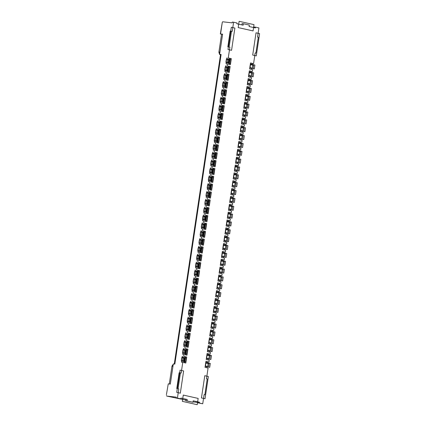 <?xml version="1.0" encoding="UTF-8"?>
<svg xmlns="http://www.w3.org/2000/svg" width="426" height="426" viewBox="0 0 426 426"><rect width="100%" height="100%" fill="white"/><g stroke="black" fill="none" stroke-linecap="round" stroke-linejoin="round"><path stroke-width="0.64" d="M166.401 394.764L168.259 383.869L166.401 394.764M166.497 395.647L166.763 396.079L185.811 400.126M221.568 34.234L220.322 33.958L222.606 34.155L219.598 54.31L221.105 54.48L174.83 364.118L173.318 363.948L170.309 384.103L168.259 383.869M221.083 54.619L219.598 54.31M220.924 54.517L220.519 54.619L174.271 364.054M207.467 363.33L207.686 361.887L208.98 362.031L205.923 361.344L205.023 367.366L208.08 368.053L206.477 378.783L207.222 378.954L204.853 394.785L204.107 394.62L202.739 403.779L198.021 402.863L198.138 402.075L199.432 402.224L193.18 400.813L192.967 402.256L185.715 400.765L185.933 399.327L187.227 399.476L187.009 400.914L192.967 402.256M206.807 367.766L207.02 366.333L205.236 365.934M208.644 355.481L208.857 354.033L210.151 354.182L207.095 353.489L206.195 359.512L209.251 360.199L208.98 362.031M207.979 359.911L208.192 358.484L206.413 358.08L208.192 358.484M209.816 347.627L210.034 346.184L211.328 346.327L208.271 345.64L207.371 351.658L210.428 352.35L210.151 354.182M209.155 352.062L209.368 350.63L207.584 350.231L209.368 350.63M210.987 339.772L211.205 338.329L212.499 338.473L209.443 337.786L208.543 343.809L211.6 344.496L211.328 346.327M210.327 344.208L210.54 342.781L208.756 342.376L210.54 342.781M212.164 331.923L212.377 330.475L213.671 330.624L210.614 329.937L209.72 335.954L212.771 336.641L212.499 338.473M211.498 336.359L211.711 334.927L209.933 334.527L211.711 334.927M213.335 324.069L213.554 322.626L214.848 322.77L211.791 322.083L210.891 328.105L213.948 328.792L213.671 330.624M212.675 328.505L212.888 327.072L211.104 326.673L212.888 327.072M214.512 316.22L214.725 314.771L216.019 314.92L212.963 314.228L212.063 320.251L215.119 320.938L214.848 322.77M213.847 320.65L214.06 319.223L212.276 318.818L214.06 319.223M215.684 308.365L215.897 306.922L217.196 307.066L214.14 306.379L213.24 312.396L216.296 313.089L216.019 314.92M215.018 312.801L215.236 311.369L213.453 310.969M216.855 300.516L217.074 299.068L218.368 299.217L215.311 298.525L214.411 304.547L217.468 305.234L217.196 307.066M216.195 304.947L216.408 303.52L214.624 303.115M218.032 292.662L218.245 291.219L219.539 291.363L216.483 290.676L215.583 296.693L218.639 297.38L218.368 299.217M217.366 297.098L217.579 295.665L215.801 295.266M219.204 284.808L219.422 283.365L220.716 283.508L217.659 282.821L216.759 288.844L219.816 289.531L219.539 291.363M218.543 289.243L218.756 287.816L216.972 287.412M220.375 276.959L220.593 275.51L221.887 275.659L218.831 274.967L217.931 280.99L220.987 281.677L220.716 283.508M219.715 281.389L219.928 279.962L218.144 279.562M221.552 269.104L221.765 267.661L223.059 267.805L220.008 267.118L219.108 273.135L222.159 273.827L221.887 275.659M220.886 273.54L221.105 272.107L219.321 271.708M222.723 261.255L222.942 259.807L224.236 259.956L221.179 259.264L220.279 265.286L223.336 265.973L223.059 267.805M222.063 265.686L222.276 264.258L220.492 263.854L222.276 264.258M223.9 253.401L224.113 251.958L225.407 252.101L222.351 251.415L221.451 257.432L224.507 258.119L224.236 259.956M223.235 257.837L223.448 256.404L221.664 256.005M225.072 245.546L225.29 244.103L226.584 244.247L223.528 243.56L222.628 249.583L225.684 250.27L225.407 252.101M224.411 249.982L224.624 248.555L222.841 248.15L224.624 248.555M226.243 237.697L226.462 236.249L227.756 236.398L224.699 235.711L223.799 241.728L226.856 242.415L226.584 244.247M225.583 242.128L225.796 240.701L224.012 240.301L225.796 240.701M227.42 229.843L227.633 228.4L228.927 228.544L225.871 227.857L224.971 233.874L228.027 234.566L227.756 236.398M226.754 234.279L226.967 232.846L225.189 232.447L226.967 232.846M228.592 221.994L228.81 220.546L230.104 220.695L227.047 220.002L226.147 226.025L229.204 226.712L228.927 228.544M227.931 226.424L228.144 224.997L226.36 224.593L228.144 224.997M229.763 214.14L229.981 212.696L231.275 212.84L228.219 212.153L227.319 218.171L230.375 218.863L230.104 220.695M229.103 218.575L229.316 217.143L227.532 216.743M230.94 206.285L231.153 204.842L232.447 204.986L229.396 204.299L228.496 210.322L231.552 211.008L231.275 212.84M230.274 210.721L230.493 209.294L228.709 208.889M232.111 198.436L232.33 196.988L233.624 197.137L230.567 196.45L229.667 202.467L232.724 203.154L232.447 204.986M231.451 202.867L231.664 201.439L229.88 201.04M233.288 190.582L233.501 189.139L234.795 189.282L231.739 188.596L230.839 194.613L233.895 195.305L233.624 197.137M232.623 195.017L232.836 193.585L231.052 193.186M234.46 182.733L234.678 181.284L235.972 181.433L232.915 180.741L232.016 186.764L235.072 187.451L234.795 189.282M233.799 187.163L234.012 185.736L232.229 185.331M235.631 174.878L235.85 173.435L237.144 173.579L234.087 172.892L233.187 178.909L236.244 179.602L235.972 181.433M234.971 179.314L235.184 177.882L233.4 177.482M236.808 167.024L237.021 165.581L238.315 165.725L235.258 165.038L234.359 171.06L237.415 171.747L237.144 173.579M236.142 171.46L236.355 170.033L234.577 169.628M237.98 159.175L238.198 157.726L239.492 157.876L236.435 157.189L235.535 163.206L238.592 163.893L238.315 165.725M237.319 163.611L237.532 162.178L235.748 161.779L237.532 162.178M239.156 151.321L239.369 149.877L240.663 150.021L237.607 149.334L236.707 155.357L239.763 156.044L239.492 157.876M238.491 155.756L238.704 154.324L236.92 153.924M240.328 143.471L240.541 142.023L241.84 142.172L238.784 141.48L237.884 147.502L240.94 148.189L240.663 150.021M239.662 147.902L239.881 146.475L238.097 146.07L239.881 146.475M241.499 135.617L241.718 134.174L243.012 134.318L239.955 133.631L239.055 139.648L242.112 140.34L241.84 142.172M240.839 140.053L241.052 138.62L239.268 138.221L241.052 138.62M242.676 127.763L242.889 126.32L244.183 126.463L241.127 125.776L240.227 131.799L243.283 132.486L243.012 134.318M242.011 132.198L242.224 130.771L240.445 130.367L242.224 130.771M243.848 119.914L244.066 118.465L245.36 118.614L242.303 117.927L241.404 123.945L244.46 124.632L244.183 126.463M243.187 124.349L243.4 122.917L241.617 122.518M245.019 112.059L245.238 110.616L246.532 110.76L243.475 110.073L242.575 116.096L245.632 116.783L245.36 118.614M244.359 116.495L244.572 115.063L242.788 114.663M246.196 104.21L246.409 102.762L247.703 102.911L244.646 102.219L243.752 108.241L246.803 108.928L246.532 110.76M245.53 108.641L245.743 107.214L243.965 106.809M247.368 96.356L247.586 94.913L248.88 95.057L245.823 94.37L244.923 100.387L247.98 101.079L247.703 102.911M246.707 100.792L246.92 99.359L245.136 98.96M248.544 88.507L248.757 87.058L250.051 87.202L246.995 86.515L246.095 92.538L249.151 93.225L248.88 95.057M247.879 92.937L248.092 91.51L246.308 91.105M249.716 80.652L249.929 79.209L251.228 79.353L248.172 78.666L247.272 84.683L250.328 85.37L250.051 87.202M249.05 85.088L249.269 83.656L247.485 83.256M250.887 72.798L251.106 71.355L252.4 71.499L249.343 70.812L248.443 76.834L251.5 77.521L251.228 79.353M250.227 77.234L250.44 75.807L248.656 75.402M252.064 64.949L252.277 63.501L253.571 63.65L250.515 62.957L249.615 68.98L252.671 69.667L252.4 71.499M251.399 69.379L251.612 67.952L249.833 67.553L251.612 67.952M166.763 396.079L176.252 397.149L176.135 397.932L177.429 398.081L178.798 388.917L178.057 388.752L180.422 372.915L181.167 373.085L182.77 362.35L185.827 363.043L186.726 357.02L183.67 356.333L183.941 354.501L186.998 355.188L187.898 349.166L184.841 348.479L185.118 346.647L188.175 347.334L189.075 341.317L186.018 340.63L186.29 338.798L189.346 339.485L190.246 333.462L187.19 332.775L187.467 330.943L190.518 331.63L191.418 325.613L188.367 324.921L188.638 323.089L191.695 323.781L192.595 317.759L189.538 317.072L189.81 315.24L192.866 315.927L193.766 309.904L190.71 309.217L190.986 307.386L194.043 308.073L194.943 302.055L191.886 301.368L192.158 299.537L195.215 300.223L196.114 294.201L193.058 293.514L193.329 291.682L196.386 292.369L197.286 286.352L194.229 285.66L194.506 283.828L197.563 284.52L198.463 278.498L195.406 277.811L195.678 275.979L198.734 276.666L199.634 270.643L196.578 269.956L196.855 268.124L199.911 268.811L200.806 262.794L197.755 262.107L198.026 260.275L201.083 260.962L201.983 254.94L198.926 254.253L199.198 252.421L202.254 253.108L203.154 247.091L200.098 246.398L200.374 244.567L203.431 245.259L204.331 239.236L201.274 238.549L201.546 236.718L204.602 237.404L205.502 231.387L202.446 230.695L202.717 228.863L205.774 229.55L206.674 223.533L203.617 222.846L203.894 221.014L206.951 221.701L207.851 215.678L204.794 214.992L205.066 213.16L208.122 213.847L209.022 207.829L205.966 207.137L206.243 205.305L209.299 205.998L210.199 199.975L207.142 199.288L207.414 197.456L210.471 198.143L211.371 192.126L208.314 191.434L208.586 189.602L211.642 190.289L212.542 184.272L209.485 183.585L209.762 181.753L212.819 182.44L213.719 176.417L210.662 175.73L210.934 173.899L213.99 174.585L214.89 168.568L211.834 167.881L212.111 166.044L215.162 166.736L216.062 160.714L213.005 160.027L213.282 158.195L216.339 158.882L217.239 152.865L214.182 152.173L214.454 150.341L217.51 151.033L218.41 145.01L215.354 144.323L215.631 142.492L218.687 143.179L219.587 137.156L216.53 136.469L216.802 134.637L219.859 135.324L220.759 129.307L217.702 128.62L217.974 126.783L221.03 127.475L221.93 121.453L218.873 120.766L219.15 118.934L222.207 119.621L223.107 113.604L220.05 112.911L220.322 111.079L223.378 111.772L224.278 105.749L221.222 105.062L221.499 103.23L224.55 103.917L225.45 97.895L222.399 97.208L222.67 95.376L225.727 96.063L226.627 90.046L223.57 89.359L223.842 87.527L226.898 88.214L227.798 82.191L224.742 81.504L225.019 79.673L228.075 80.36L228.975 74.342L225.918 73.65L226.19 71.818L229.247 72.511L230.146 66.488L227.09 65.801L227.362 63.969L230.418 64.656L231.318 58.634L228.261 57.947L229.87 47.217L229.124 47.046L231.488 31.215L232.234 31.38L233.602 22.221L237.026 22.993L236.909 23.776L243.161 25.187L243.379 23.744L249.332 25.086L249.119 26.524L255.371 27.935L255.488 27.147L258.912 27.919L257.544 37.083L258.289 37.248L255.919 53.085L255.174 52.915L253.571 63.65M198.085 402.458L193.021 401.883M187.227 399.476L180.97 398.065L180.853 398.853L176.135 397.932M177.429 398.081L180.853 398.853M199.432 402.224L199.315 403.007L202.739 403.779M187.009 400.914L185.715 400.765M199.315 403.007L198.021 402.863M178.798 388.917L178.057 388.752M220.556 33.926L222.319 22.147L222.702 21.79L232.191 22.86L232.308 22.072L233.602 22.221M229.124 47.046L229.87 47.217M228.261 57.947L230.194 58.479L229.305 64.406M226.738 59.331L226.967 57.803M227.362 63.969L226.068 63.82L226.302 62.249L228.655 62.681L229.087 59.8L226.36 59.289L225.934 62.169L226.302 62.249M227.09 65.801L229.018 66.334L228.134 72.26M225.567 67.186L225.796 65.652M226.19 71.818L224.896 71.674L225.13 70.104L227.484 70.53L227.915 67.654L225.189 67.143L224.758 70.018L225.13 70.104M225.918 73.65L227.846 74.183L226.962 80.109M224.395 75.035L224.624 73.506M225.019 79.673L223.725 79.529L223.959 77.958L226.312 78.384L226.744 75.503L224.017 74.992L223.586 77.873L223.959 77.958M224.742 81.504L226.669 82.037L225.785 87.964M223.219 82.889L223.448 81.361M223.842 87.527L222.548 87.378L222.782 85.807L225.136 86.238L225.567 83.358L222.841 82.846L222.409 85.722L222.782 85.807M223.57 89.359L225.498 89.886L224.614 95.813M222.047 90.738L222.276 89.21M222.67 95.376L221.376 95.232L221.611 93.661L223.964 94.087L224.395 91.212L221.669 90.695L221.238 93.576L221.611 93.661M222.399 97.208L224.326 97.74L223.437 103.667M220.876 98.592L221.099 97.064M221.499 103.23L220.205 103.081L220.439 101.51L222.793 101.942L223.219 99.061L220.498 98.55L220.066 101.431L220.439 101.51M221.222 105.062L223.149 105.595L222.265 111.516M219.699 106.447L219.928 104.913M220.322 111.079L219.028 110.936L219.262 109.365L221.616 109.791L222.047 106.915L219.321 106.404L218.889 109.28L219.262 109.365M220.05 112.911L221.978 113.444L221.094 119.371M218.527 114.296L218.756 112.768M219.15 118.934L217.856 118.785L218.091 117.219L220.444 117.645L220.876 114.764L218.149 114.253L217.718 117.134L218.091 117.219M218.873 120.766L220.806 121.298L219.917 127.225M217.351 122.15L217.579 120.622M217.974 126.783L216.68 126.639L216.914 125.068L219.268 125.5L219.699 122.619L216.972 122.108L216.546 124.983L216.914 125.068M217.702 128.62L219.63 129.147L218.746 135.074M216.179 129.999L216.408 128.471M216.802 134.637L215.508 134.494L215.742 132.923L218.096 133.349L218.527 130.473L215.801 129.957L215.37 132.837L215.742 132.923M216.53 136.469L218.458 137.002L217.569 142.928M215.008 137.854L215.236 136.325M215.631 142.492L214.337 142.343L214.571 140.772L216.925 141.203L217.351 138.322L214.629 137.811L214.198 140.692L214.571 140.772M215.354 144.323L217.281 144.856L216.397 150.777M213.831 145.708L214.06 144.174M214.454 150.341L213.16 150.197L213.394 148.626L215.748 149.052L216.179 146.177L213.453 145.665L213.021 148.541L213.394 148.626M214.182 152.173L216.11 152.705L215.226 158.632M212.659 153.557L212.888 152.029M213.282 158.195L211.988 158.046L212.223 156.48L214.576 156.906L215.008 154.026L212.281 153.514L211.85 156.395L212.223 156.48M213.005 160.027L214.938 160.559L214.049 166.486M211.488 161.411L211.711 159.883M212.111 166.044L210.811 165.9L211.051 164.329L213.405 164.761L213.831 161.88L211.104 161.369L210.678 164.244L211.051 164.329M211.834 167.881L213.761 168.408L212.878 174.335M210.311 169.26L210.54 167.732M210.934 173.899L209.64 173.755L209.874 172.184L212.228 172.61L212.659 169.734L209.933 169.218L209.501 172.099L209.874 172.184M210.662 175.73L212.59 176.263L211.706 182.19M209.139 177.115L209.368 175.587M209.762 181.753L208.468 181.604L208.703 180.033L211.056 180.464L211.488 177.583L208.761 177.072L208.33 179.953L208.703 180.033M209.485 183.585L211.418 184.117L210.529 190.039M207.963 184.964L208.192 183.436M208.586 189.602L207.292 189.458L207.526 187.887L209.88 188.313L210.311 185.438L207.584 184.921L207.158 187.802L207.526 187.887M208.314 191.434L210.242 191.966L209.358 197.893M206.791 192.818L207.02 191.29M207.414 197.456L206.12 197.307L206.354 195.742L208.708 196.168L209.139 193.287L206.413 192.776L205.982 195.656L206.354 195.742M207.142 199.288L209.07 199.821L208.181 205.747M205.62 200.673L205.849 199.139M206.243 205.305L204.949 205.162L205.183 203.591L207.537 204.022L207.963 201.141L205.241 200.63L204.81 203.506L205.183 203.591M205.966 207.137L207.893 207.67L207.009 213.596M204.443 208.522L204.672 206.993M205.066 213.16L203.772 213.016L204.006 211.445L206.36 211.871L206.791 208.99L204.065 208.479L203.633 211.36L204.006 211.445M204.794 214.992L206.722 215.524L205.838 221.451M203.271 216.376L203.5 214.848M203.894 221.014L202.6 220.865L202.835 219.294L205.188 219.725L205.62 216.845L202.893 216.333L202.462 219.214L202.835 219.294M203.617 222.846L205.55 223.373L204.661 229.3M202.094 224.225L202.323 222.697M202.717 228.863L201.423 228.719L201.663 227.149L204.017 227.575L204.443 224.699L201.716 224.182L201.29 227.063L201.663 227.149M202.446 230.695L204.374 231.227L203.49 237.154M200.923 232.079L201.152 230.551M201.546 236.718L200.252 236.568L200.486 234.998L202.84 235.429L203.271 232.548L200.545 232.037L200.113 234.918L200.486 234.998M201.274 238.549L203.202 239.082L202.318 245.009M199.751 239.934L199.98 238.4M200.374 244.567L199.08 244.423L199.315 242.852L201.668 243.283L202.1 240.402L199.373 239.891L198.942 242.767L199.315 242.852M200.098 246.398L202.025 246.931L201.141 252.858M198.575 247.783L198.804 246.255M199.198 252.421L197.904 252.277L198.138 250.706L200.492 251.132L200.923 248.251L198.196 247.74L197.765 250.621L198.138 250.706M198.926 254.253L200.854 254.785L199.97 260.712M197.403 255.637L197.632 254.109M198.026 260.275L196.732 260.126L196.966 258.555L199.32 258.987L199.751 256.106L197.025 255.595L196.594 258.475L196.966 258.555M197.755 262.107L199.682 262.634L198.793 268.561M196.232 263.486L196.461 261.958M196.855 268.124L195.561 267.981L195.795 266.41L198.149 266.836L198.575 263.96L195.853 263.444L195.422 266.325L195.795 266.41M196.578 269.956L198.505 270.489L197.621 276.415M195.055 271.341L195.284 269.812M195.678 275.979L194.384 275.83L194.618 274.259L196.972 274.69L197.403 271.809L194.677 271.298L194.245 274.179L194.618 274.259M195.406 277.811L197.334 278.343L196.45 284.27M193.883 279.195L194.112 277.661M194.506 283.828L193.212 283.684L193.447 282.113L195.8 282.544L196.232 279.664L193.505 279.152L193.074 282.028L193.447 282.113M194.229 285.66L196.162 286.192L195.273 292.119M192.706 287.044L192.935 285.516M193.329 291.682L192.035 291.538L192.27 289.968L194.623 290.394L195.055 287.513L192.328 287.002L191.902 289.882L192.27 289.968M193.058 293.514L194.986 294.047L194.102 299.973M191.535 294.898L191.764 293.37M192.158 299.537L190.864 299.387L191.098 297.817L193.452 298.248L193.883 295.367L191.157 294.856L190.726 297.731L191.098 297.817M191.886 301.368L193.814 301.896L192.93 307.822M190.363 302.748L190.592 301.219M190.986 307.386L189.692 307.242L189.927 305.671L192.28 306.097L192.712 303.221L189.985 302.705L189.554 305.586L189.927 305.671M190.71 309.217L192.637 309.75L191.753 315.677M189.187 310.602L189.416 309.074M189.81 315.24L188.516 315.091L188.75 313.52L191.104 313.951L191.535 311.071L188.809 310.559L188.377 313.44L188.75 313.52M189.538 317.072L191.466 317.604L190.582 323.526M188.015 318.456L188.244 316.923M188.638 323.089L187.344 322.945L187.578 321.374L189.932 321.8L190.363 318.925L187.637 318.414L187.206 321.289L187.578 321.374M188.367 324.921L190.294 325.453L189.405 331.38M186.844 326.305L187.067 324.777M187.467 330.943L186.173 330.8L186.407 329.229L188.761 329.655L189.187 326.774L186.46 326.263L186.034 329.144L186.407 329.229M187.19 332.775L189.117 333.308L188.233 339.234M185.667 334.16L185.896 332.631M186.29 338.798L184.996 338.649L185.23 337.078L187.584 337.509L188.015 334.628L185.289 334.117L184.857 336.993L185.23 337.078M186.018 340.63L187.946 341.157L187.062 347.083M184.495 342.009L184.724 340.48M185.118 346.647L183.824 346.503L184.059 344.932L186.412 345.358L186.844 342.483L184.117 341.966L183.686 344.847L184.059 344.932M184.841 348.479L186.774 349.011L185.885 354.938M183.318 349.863L183.547 348.335M183.941 354.501L182.647 354.352L182.882 352.781L185.235 353.213L185.667 350.332L182.94 349.821L182.514 352.701L182.882 352.781M183.67 356.333L185.598 356.866L184.714 362.787M182.147 357.718L182.376 356.184M182.77 362.35L181.476 362.207L181.71 360.636L184.064 361.062L184.495 358.186L181.769 357.675L181.338 360.55L181.71 360.636M180.422 372.915L179.128 372.771L176.763 388.603M222.596 34.24L221.573 34.192L218.9 52.068L219.922 52.11M220.498 54.73L219.608 54.507L220.86 54.603M243.379 23.744L242.085 23.6L241.888 24.9M222.319 22.147L220.322 33.958M254.098 27.647L254.194 27.003L255.488 27.147M231.488 31.215L230.194 31.066L227.83 46.903M231.318 58.634L230.194 58.479M229.763 58.431L228.884 64.31M225.934 62.169L228.655 62.681M227.228 62.313L227.654 59.432M230.146 66.488L229.018 66.334M228.586 66.28L227.708 72.164M224.758 70.018L227.484 70.53M226.052 70.168L226.483 67.287M228.975 74.342L227.846 74.183M227.415 74.135L226.536 80.013M223.586 77.873L226.312 78.384M224.88 78.017L225.311 75.141M227.798 82.191L226.669 82.037M226.238 81.989L225.359 87.868M222.409 85.722L225.136 86.238M223.709 85.871L224.135 82.99M226.627 90.046L225.498 89.886M225.066 89.838L224.188 95.717M221.238 93.576L223.964 94.087M222.532 93.72L222.963 90.844M225.45 97.895L224.326 97.74M223.895 97.692L223.016 103.571M220.066 101.431L222.793 101.942M221.36 101.574L221.792 98.694M224.278 105.749L223.149 105.595M222.718 105.541L221.839 111.426M218.889 109.28L221.616 109.791M220.183 109.429L220.615 106.548M223.107 113.604L221.978 113.444M221.547 113.396L220.668 119.275M217.718 117.134L220.444 117.645M219.012 117.278L219.443 114.402M221.93 121.453L220.806 121.298M220.375 121.25L219.496 127.129M216.546 124.983L219.268 125.5M217.84 125.132L218.266 122.251M220.759 129.307L219.63 129.147M219.198 129.099L218.32 134.978M215.37 132.837L218.096 133.349M216.664 132.981L217.095 130.106M219.587 137.156L218.458 137.002M218.027 136.954L217.148 142.832M214.198 140.692L216.925 141.203M215.492 140.836L215.923 137.955M218.41 145.01L217.281 144.856M216.85 144.803L215.971 150.682M213.021 148.541L215.748 149.052M214.315 148.69L214.747 145.809M217.239 152.865L216.11 152.705M215.678 152.657L214.8 158.536M211.85 156.395L214.576 156.906M213.144 156.539L213.575 153.664M216.062 160.714L214.938 160.559M214.507 160.511L213.628 166.39M210.678 164.244L213.405 164.761M211.972 164.393L212.404 161.513M214.89 168.568L213.761 168.408M213.33 168.361L212.452 174.239M209.501 172.099L212.228 172.61M210.795 172.242L211.227 169.367M213.719 176.417L212.59 176.263M212.159 176.215L211.28 182.094M208.33 179.953L211.056 180.464M209.624 180.097L210.055 177.216M212.542 184.272L211.418 184.117M210.987 184.064L210.109 189.943M207.158 187.802L209.88 188.313M208.452 187.951L208.878 185.07M211.371 192.126L210.242 191.966M209.81 191.918L208.932 197.797M205.982 195.656L208.708 196.168M207.276 195.8L207.707 192.919M210.199 199.975L209.07 199.821M208.639 199.773L207.76 205.651M204.81 203.506L207.537 204.022M206.104 203.655L206.535 200.774M209.022 207.829L207.893 207.67M207.462 207.622L206.583 213.501M203.633 211.36L206.36 211.871M204.927 211.504L205.359 208.628M207.851 215.678L206.722 215.524M206.29 215.476L205.412 221.355M202.462 219.214L205.188 219.725M203.756 219.358L204.187 216.477M206.674 223.533L205.55 223.373M205.119 223.325L204.24 229.204M201.29 227.063L204.017 227.575M202.584 227.212L203.01 224.332M205.502 231.387L204.374 231.227M203.942 231.18L203.064 237.058M200.113 234.918L202.84 235.429M201.407 235.061L201.839 232.181M204.331 239.236L203.202 239.082M202.771 239.034L201.892 244.913M198.942 242.767L201.668 243.283M200.236 242.916L200.667 240.035M203.154 247.091L202.025 246.931M201.594 246.883L200.715 252.762M197.765 250.621L200.492 251.132M199.064 250.765L199.49 247.889M201.983 254.94L200.854 254.785M200.422 254.737L199.544 260.616M196.594 258.475L199.32 258.987M197.888 258.619L198.319 255.738M200.806 262.794L199.682 262.634M199.251 262.586L198.372 268.465M195.422 266.325L198.149 266.836M196.716 266.474L197.147 263.593M199.634 270.643L198.505 270.489M198.074 270.441L197.195 276.32M194.245 274.179L196.972 274.69M195.539 274.323L195.971 271.442M198.463 278.498L197.334 278.343M196.903 278.29L196.024 284.174M193.074 282.028L195.8 282.544M194.368 282.177L194.799 279.296M197.286 286.352L196.162 286.192M195.731 286.144L194.852 292.023M191.902 289.882L194.623 290.394M193.196 290.026L193.622 287.151M196.114 294.201L194.986 294.047M194.554 293.999L193.676 299.877M190.726 297.731L193.452 298.248M192.019 297.88L192.451 295M194.943 302.055L193.814 301.896M193.383 301.848L192.504 307.726M189.554 305.586L192.28 306.097M190.848 305.73L191.279 302.854M193.766 309.904L192.637 309.75M192.206 309.702L191.327 315.581M188.377 313.44L191.104 313.951M189.676 313.584L190.102 310.703M192.595 317.759L191.466 317.604M191.034 317.551L190.156 323.435M187.206 321.289L189.932 321.8M188.5 321.438L188.931 318.557M191.418 325.613L190.294 325.453M189.863 325.405L188.984 331.284M186.034 329.144L188.761 329.655M187.328 329.287L187.76 326.412M190.246 333.462L189.117 333.308M188.686 333.26L187.807 339.139M184.857 336.993L187.584 337.509M186.151 337.142L186.583 334.261M189.075 341.317L187.946 341.157M187.515 341.109L186.636 346.988M183.686 344.847L186.412 345.358M184.98 344.991L185.411 342.115M187.898 349.166L186.774 349.011M186.343 348.963L185.464 354.842M182.514 352.701L185.235 353.213M183.808 352.845L184.234 349.964M186.726 357.02L185.598 356.866M185.166 356.812L184.288 362.691M181.338 360.55L184.064 361.062M182.632 360.7L183.063 357.819M255.919 53.085L255.163 53M250.493 63.101L252.277 63.501M253.278 68.181L253.71 65.3L250.264 64.656M249.322 70.95L251.106 71.355M248.662 75.386L250.44 75.807M252.107 76.036L252.538 73.155L249.088 72.511M248.15 78.805L249.929 79.209M247.485 83.24L249.269 83.656M250.935 83.885L251.361 81.009L247.916 80.36M246.974 86.659L248.757 87.058M246.313 91.095L248.092 91.51M249.758 91.739L250.19 88.858L246.745 88.214M245.802 94.508L247.586 94.913M245.136 98.944L246.92 99.359M248.587 99.588L249.018 96.713L245.568 96.063M244.63 102.362L246.409 102.762M243.965 106.798L245.743 107.214M247.41 107.443L247.841 104.562L244.396 103.917M243.454 110.212L245.238 110.616M242.793 114.647L244.572 115.063M246.239 115.297L246.67 112.416L243.219 111.772M242.282 118.066L244.066 118.465M241.617 122.502L243.4 122.917M245.067 123.146L245.493 120.27L242.048 119.621M241.105 125.92L242.889 126.32M243.89 131L244.322 128.119L240.876 127.475M239.934 133.769L241.718 134.174M242.719 138.849L243.15 135.974L239.7 135.324M238.762 141.624L240.541 142.023M241.547 146.704L241.973 143.823L238.528 143.179M237.586 149.473L239.369 149.877M236.925 153.908L238.704 154.324M240.37 154.558L240.802 151.677L237.357 151.033M236.414 157.327L238.198 157.726M239.199 162.407L239.63 159.526L236.18 158.882M235.237 165.181L237.021 165.581M234.577 169.612L236.355 170.033M238.022 170.262L238.453 167.381L235.008 166.736M234.066 173.031L235.85 173.435M233.405 177.466L235.184 177.882M236.851 178.111L237.282 175.235L233.831 174.585M232.894 180.885L234.678 181.284M232.229 185.321L234.012 185.736M235.679 185.965L236.105 183.084L232.66 182.44M231.717 188.734L233.501 189.139M231.057 193.17L232.836 193.585M234.502 193.819L234.934 190.939L231.488 190.294M230.546 196.588L232.33 196.988M229.886 201.024L231.664 201.439M233.331 201.668L233.762 198.788L230.312 198.143M229.374 204.443L231.153 204.842M228.709 208.873L230.493 209.294M232.154 209.523L232.585 206.642L229.14 205.998M228.198 212.292L229.981 212.696M227.537 216.727L229.316 217.143M230.983 217.372L231.414 214.496L227.969 213.847M227.026 220.146L228.81 220.546M229.811 225.226L230.242 222.345L226.792 221.701M225.849 227.995L227.633 228.4M228.634 233.081L229.066 230.2L225.62 229.555M224.678 235.85L226.462 236.249M227.463 240.93L227.894 238.049L224.443 237.404M223.506 243.704L225.29 244.103M226.291 248.784L226.717 245.903L223.272 245.259M222.329 251.553L224.113 251.958M221.669 255.989L223.448 256.404M225.114 256.633L225.546 253.758L222.1 253.108M221.158 259.407L222.942 259.807M223.943 264.487L224.374 261.607L220.924 260.962M219.986 267.256L221.765 267.661M219.321 271.692L221.105 272.107M222.766 272.336L223.197 269.461L219.752 268.811M218.81 275.111L220.593 275.51M218.149 279.547L219.928 279.962M221.595 280.191L222.026 277.31L218.581 276.666M217.638 282.965L219.422 283.365M216.972 287.396L218.756 287.816M220.423 288.045L220.849 285.164L217.404 284.52M216.461 290.814L218.245 291.219M215.801 295.25L217.579 295.665M219.246 295.894L219.678 293.019L216.232 292.369M215.29 298.669L217.074 299.068M214.629 303.104L216.408 303.52M218.075 303.749L218.506 300.868L215.055 300.223M214.118 306.518L215.897 306.922M213.453 310.953L215.236 311.369M216.903 311.598L217.329 308.722L213.884 308.073M212.941 314.372L214.725 314.771M215.726 319.452L216.158 316.571L212.712 315.927M211.77 322.221L213.554 322.626M214.555 327.306L214.986 324.426L211.536 323.781M210.598 330.075L212.377 330.475M213.378 335.155L213.809 332.28L210.364 331.63M209.422 337.93L211.205 338.329M212.207 343.01L212.638 340.129L209.187 339.485M208.25 345.779L210.034 346.184M211.035 350.859L211.461 347.983L208.016 347.334M207.073 353.633L208.857 354.033M209.858 358.713L210.29 355.832L206.844 355.188M205.902 361.482L207.686 361.887M205.241 365.918L207.02 366.333M208.687 366.568L209.118 363.687L205.667 363.043M204.853 394.785L204.097 394.7M176.742 392.378L180.315 393.182L183.643 370.934L180.07 370.13L176.742 392.378M197.217 404.7L198.154 398.416L183.265 395.067L182.328 401.345L197.217 404.7M205.028 398.752L208.357 376.499L204.784 375.695L201.455 397.943L205.028 398.752M259.599 33.622L256.026 32.818L252.703 55.066L256.276 55.87L259.599 33.622M254.013 24.655L239.124 21.3L238.187 27.583L253.076 30.933L254.013 24.655M231.313 27.248L227.99 49.501L231.563 50.305L234.886 28.057L231.313 27.248M182.024 357.041L181.439 360.971L185.757 361.94L186.343 358.016L182.024 357.041M205.407 366.371L209.725 367.34L210.311 363.415L205.992 362.441L205.407 366.371M183.196 349.192L182.61 353.117L186.929 354.091L187.515 350.161L183.196 349.192M206.578 358.516L210.897 359.491L211.482 355.561L207.169 354.592L206.578 358.516M184.373 341.338L183.787 345.268L188.1 346.237L188.691 342.312L184.373 341.338M207.755 350.662L212.073 351.636L212.659 347.712L208.341 346.737L207.755 350.662M185.544 333.489L184.959 337.413L189.277 338.388L189.863 334.458L185.544 333.489M208.926 342.813L213.245 343.782L213.831 339.857L209.512 338.883L208.926 342.813M186.721 325.634L186.13 329.559L190.449 330.533L191.034 326.609L186.721 325.634M210.103 334.958L214.416 335.933L215.008 332.003L210.689 331.034L210.103 334.958M187.893 317.78L187.307 321.71L191.625 322.679L192.211 318.755L187.893 317.78M211.275 327.109L215.593 328.079L216.179 324.154L211.86 323.18L211.275 327.109M189.064 309.931L188.478 313.855L192.797 314.83L193.383 310.9L189.064 309.931M212.446 319.255L216.765 320.23L217.351 316.3L213.037 315.331L212.446 319.255M190.241 302.077L189.655 306.006L193.968 306.976L194.554 303.051L190.241 302.077M213.623 311.401L217.942 312.375L218.527 308.451L214.209 307.476L213.623 311.401M191.412 294.228L190.827 298.152L195.145 299.127L195.731 295.197L191.412 294.228M214.795 303.552L219.113 304.521L219.699 300.596L215.38 299.622L214.795 303.552M192.584 286.373L191.998 290.298L196.317 291.272L196.903 287.348L192.584 286.373M215.971 295.697L220.285 296.672L220.87 292.742L216.557 291.773L215.971 295.697M193.761 278.519L193.175 282.449L197.488 283.418L198.079 279.493L193.761 278.519M217.143 287.848L221.461 288.817L222.047 284.893L217.729 283.918L217.143 287.848M194.932 270.67L194.347 274.594L198.665 275.569L199.251 271.639L194.932 270.67M218.314 279.994L222.633 280.968L223.219 277.038L218.9 276.069L218.314 279.994M196.109 262.815L195.518 266.745L199.837 267.714L200.422 263.79L196.109 262.815M219.491 272.139L223.804 273.114L224.395 269.189L220.077 268.215L219.491 272.139M197.281 254.966L196.695 258.891L201.013 259.865L201.599 255.935L197.281 254.966M220.663 264.29L224.981 265.26L225.567 261.335L221.248 260.366L220.663 264.29M198.452 247.112L197.866 251.036L202.185 252.011L202.771 248.086L198.452 247.112M221.834 256.436L226.153 257.41L226.738 253.486L222.425 252.511L221.834 256.436M199.629 239.263L199.043 243.187L203.356 244.157L203.947 240.232L199.629 239.263M223.011 248.587L227.33 249.556L227.915 245.632L223.597 244.657L223.011 248.587M200.8 231.409L200.215 235.333L204.533 236.308L205.119 232.383L200.8 231.409M224.182 240.733L228.501 241.707L229.087 237.777L224.768 236.808L224.182 240.733M201.972 223.554L201.386 227.484L205.705 228.453L206.29 224.529L201.972 223.554M225.359 232.878L229.673 233.853L230.264 229.928L225.945 228.954L225.359 232.878M203.149 215.705L202.563 219.63L206.876 220.604L207.467 216.674L203.149 215.705M226.531 225.029L230.849 225.998L231.435 222.074L227.117 221.105L226.531 225.029M204.32 207.851L203.734 211.775L208.053 212.75L208.639 208.825L204.32 207.851M227.702 217.175L232.021 218.149L232.607 214.225L228.293 213.25L227.702 217.175M205.497 200.002L204.906 203.926L209.225 204.895L209.81 200.971L205.497 200.002M228.879 209.326L233.192 210.295L233.783 206.37L229.465 205.396L228.879 209.326M206.669 192.147L206.083 196.072L210.401 197.046L210.987 193.122L206.669 192.147M230.051 201.471L234.369 202.446L234.955 198.516L230.636 197.547L230.051 201.471M207.84 184.293L207.254 188.223L211.573 189.192L212.159 185.267L207.84 184.293M231.222 193.617L235.541 194.591L236.126 190.667L231.813 189.692L231.222 193.617M209.017 176.444L208.431 180.368L212.744 181.343L213.335 177.413L209.017 176.444M232.399 185.768L236.718 186.737L237.303 182.813L232.985 181.843L232.399 185.768M210.188 168.59L209.603 172.514L213.921 173.488L214.507 169.564L210.188 168.59M233.57 177.914L237.889 178.888L238.475 174.964L234.156 173.989L233.57 177.914M211.365 160.74L210.774 164.665L215.093 165.634L215.678 161.71L211.365 160.74M234.747 170.065L239.061 171.034L239.652 167.109L235.333 166.135L234.747 170.065M212.537 152.886L211.951 156.811L216.264 157.785L216.855 153.861L212.537 152.886M235.919 162.21L240.237 163.185L240.823 159.255L236.505 158.286L235.919 162.21M213.708 145.032L213.122 148.962L217.441 149.931L218.027 146.006L213.708 145.032M237.09 154.361L241.409 155.33L241.995 151.406L237.681 150.431L237.09 154.361M214.885 137.183L214.294 141.107L218.613 142.082L219.198 138.152L214.885 137.183M238.267 146.507L242.586 147.481L243.171 143.551L238.853 142.582L238.267 146.507M216.057 129.328L215.471 133.258L219.789 134.227L220.375 130.303L216.057 129.328M239.439 138.652L243.757 139.627L244.343 135.702L240.024 134.728L239.439 138.652M217.228 121.479L216.642 125.404L220.961 126.378L221.547 122.448L217.228 121.479M240.61 130.803L244.929 131.772L245.514 127.848L241.201 126.873L240.61 130.803M218.405 113.625L217.819 117.549L222.132 118.524L222.723 114.599L218.405 113.625M241.787 122.949L246.106 123.923L246.691 119.994L242.373 119.024L241.787 122.949M219.576 105.77L218.991 109.7L223.309 110.669L223.895 106.745L219.576 105.77M242.958 115.1L247.277 116.069L247.863 112.144L243.544 111.17L242.958 115.1M220.753 97.921L220.162 101.846L224.481 102.82L225.066 98.891L220.753 97.921M244.135 107.245L248.449 108.22L249.04 104.29L244.721 103.321L244.135 107.245M221.925 90.067L221.339 93.997L225.658 94.966L226.243 91.042L221.925 90.067M245.307 99.391L249.625 100.366L250.211 96.441L245.893 95.467L245.307 99.391M223.096 82.218L222.51 86.143L226.829 87.117L227.415 83.187L223.096 82.218M246.478 91.542L250.797 92.511L251.383 88.587L247.069 87.612L246.478 91.542M224.273 74.364L223.687 78.288L228.001 79.263L228.586 75.338L224.273 74.364M247.655 83.688L251.974 84.662L252.559 80.732L248.241 79.763L247.655 83.688M225.445 66.509L224.859 70.439L229.177 71.408L229.763 67.484L225.445 66.509M248.827 75.839L253.145 76.808L253.731 72.883L249.412 71.909L248.827 75.839M226.616 58.66L226.03 62.585L230.349 63.559L230.935 59.629L226.616 58.66M250.003 67.984L254.317 68.959L254.902 65.029L250.589 64.06L250.003 67.984M172.967 366.312L171.944 366.264L169.298 383.986M173.281 364.219L172.083 365.923L173.02 365.966M219.869 52.467L218.932 52.435L218.9 52.068M228.192 62.531L228.624 59.651M227.021 70.386L227.452 67.505M225.849 78.235L226.275 75.359M224.672 86.089L225.104 83.208M223.501 93.938L223.932 91.063M222.324 101.793L222.755 98.912M221.153 109.647L221.584 106.766M219.981 117.496L220.412 114.615M218.804 125.35L219.236 122.47M217.633 133.2L218.064 130.324M216.461 141.054L216.887 138.173M215.284 148.908L215.716 146.027M214.113 156.757L214.544 153.877M212.936 164.612L213.367 161.731M211.765 172.461L212.196 169.585M210.593 180.315L211.019 177.434M209.416 188.17L209.848 185.289M208.245 196.019L208.676 193.138M207.073 203.873L207.499 200.992M205.896 211.722L206.328 208.846M204.725 219.576L205.156 216.696M203.548 227.425L203.979 224.55M202.377 235.28L202.808 232.399M201.205 243.134L201.631 240.253M200.028 250.983L200.46 248.108M198.857 258.838L199.288 255.957M197.685 266.687L198.111 263.811M196.508 274.541L196.94 271.66M195.337 282.395L195.768 279.515M194.16 290.244L194.591 287.369M192.989 298.099L193.42 295.218M191.817 305.948L192.243 303.072M190.64 313.802L191.072 310.921M189.469 321.657L189.9 318.776M188.292 329.506L188.723 326.625M187.12 337.36L187.552 334.479M185.949 345.209L186.38 342.334M184.772 353.063L185.203 350.183M183.601 360.918L184.032 358.037M252.74 65.082L252.314 67.963M251.569 72.937L251.138 75.817M250.397 80.791L249.966 83.666M249.221 88.64L248.789 91.521M248.049 96.494L247.618 99.375M246.872 104.343L246.446 107.224M245.701 112.198L245.269 115.079M244.529 120.052L244.098 122.928M243.352 127.901L242.926 130.782M242.181 135.756L241.75 138.631M241.01 143.605L240.578 146.485M239.833 151.459L239.401 154.34M238.661 159.313L238.23 162.189M237.484 167.162L237.058 170.043M236.313 175.017L235.882 177.892M235.141 182.866L234.71 185.747M233.965 190.72L233.539 193.601M232.793 198.575L232.362 201.45M231.622 206.424L231.19 209.304M230.445 214.278L230.013 217.154M229.273 222.127L228.842 225.008M228.096 229.981L227.67 232.862M226.925 237.83L226.494 240.711M225.753 245.685L225.322 248.566M224.577 253.539L224.145 256.415M223.405 261.388L222.974 264.269M222.234 269.243L221.802 272.123M221.057 277.092L220.625 279.973M219.885 284.946L219.454 287.827M218.708 292.8L218.282 295.676M217.537 300.649L217.106 303.53M216.365 308.504L215.934 311.385M215.189 316.353L214.757 319.234M214.017 324.207L213.586 327.088M212.84 332.062L212.414 334.937M211.669 339.911L211.237 342.792M210.497 347.765L210.066 350.641M209.32 355.614L208.894 358.495M208.149 363.469L207.718 366.349M172.083 365.923L171.944 366.264M219.608 54.507L218.932 52.435"/></g></svg>
